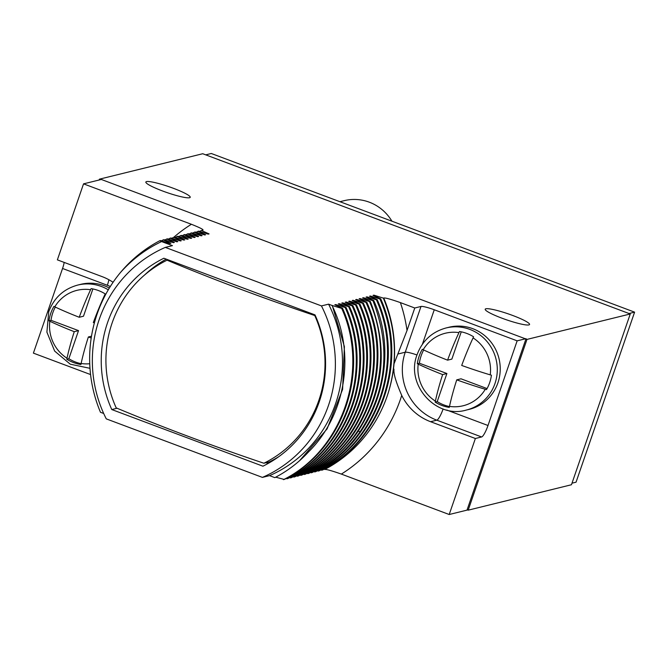 <?xml version="1.0" encoding="UTF-8"?>
<svg xmlns="http://www.w3.org/2000/svg" width="668" height="668" viewBox="0 0 668 668"><rect width="100%" height="100%" fill="white"/><g stroke="black" fill="none" stroke-linecap="round" stroke-linejoin="round"><path stroke-width="1" d="M100.693 179.625L99.457 179.158L202.73 153.732L630.258 313.977L526.985 339.402L101.344 179.467L83.542 183.85L57.373 259.86L102.171 276.652A53.039 51.511 -103.8 0 1 113.076 282.297M512.807 315.513A23.463 3.098 -161 0 1 529.557 324.489A23.463 3.098 -161 0 1 501.944 318.185A23.463 3.098 -161 0 1 485.193 309.217A23.463 3.098 -161 0 1 512.807 315.513M173.463 188.326A23.463 3.098 -161 0 1 190.213 197.302A23.463 3.098 -161 0 1 162.6 190.998A23.463 3.098 -161 0 1 145.849 182.022A23.463 3.098 -161 0 1 173.463 188.326M99.457 179.158L99.165 180.001M90.572 374.564L33.4 353.13L62.55 268.478A11.531 2.288 110.5 0 0 64.195 262.415M525.925 339.01L467.007 510.127L449.205 514.51L475.374 438.5L481.611 436.964L436.805 420.172A53.039 51.511 76.2 0 1 405.251 352.211L420.999 306.462A11.531 1.52 -161 0 1 434.258 309.768L517.149 340.839L487.999 425.499A11.531 2.288 -69.5 0 1 481.611 436.964M526.05 338.651L517.149 340.839M526.985 339.402L468.185 510.168L467.132 509.767M630.258 313.977L571.457 484.743L468.185 510.168M324.99 469.353L324.222 469.111M449.205 514.51L341.348 474.088C331.537 470.648 325.992 469.12 324.698 469.504A134.527 130.644 -103.8 0 0 388.809 390.997A134.527 130.644 -103.8 0 0 393.527 368.619C395.139 370.172 390.713 369.888 401.727 395.414A53.039 51.511 -103.8 0 0 430.576 421.708L436.805 420.172A11.531 2.288 -69.5 0 0 443.118 408.958M328.572 304.157A124.924 121.317 76.2 0 1 269.53 475.641L274.849 477.637C287.708 470.94 299.047 462.256 308.85 451.585C345.907 414.836 355.677 353.147 332.038 305.46L328.572 304.157L321.45 305.911L165.313 247.394L172.436 245.64L161.589 241.574C145.908 248.997 132.206 259.309 120.482 272.486A134.527 130.644 -103.8 0 0 100.476 412.281L103.682 413.475M165.313 247.394A124.924 121.317 -103.8 0 0 106.27 418.869L262.407 477.395A124.924 121.317 -103.8 0 0 321.45 305.911M269.53 475.641L262.407 477.395M336.087 305.334L335.72 304.558L334.827 304.775L342.492 308.182C370.59 370.339 343.41 449.998 284.276 479.457L275.7 477.186M339.561 304.483L339.185 303.698L338.3 303.923L345.966 307.33C374.063 369.488 346.884 449.146 287.749 478.605L286.029 478.513M343.035 303.623L342.659 302.846L341.774 303.063L349.439 306.47C377.537 368.627 350.358 448.295 291.215 477.754L289.503 477.662M346.508 302.771L346.133 301.994L345.247 302.212L352.913 305.618C381.01 367.776 353.831 447.435 294.688 476.894L292.976 476.802M349.982 301.919L349.606 301.134L348.713 301.351L356.378 304.767C384.476 366.924 357.305 446.583 298.162 476.042L296.45 475.95M353.455 301.059L353.08 300.283L352.186 300.5L359.852 303.907C387.949 366.064 360.77 445.723 301.635 475.182L299.924 475.09M356.921 300.208L356.553 299.423L355.66 299.648L363.325 303.055C391.423 365.212 364.244 444.871 305.109 474.33L303.389 474.238M360.394 299.347L360.019 298.571L359.134 298.788L366.799 302.203C394.897 364.352 367.717 444.02 308.574 473.478L306.863 473.387M363.868 298.496L363.492 297.719L362.607 297.936L370.272 301.343C388.367 347.819 384.05 391.557 357.296 432.547C345.314 449.589 330.234 462.941 312.048 472.618L310.336 472.526M367.342 297.644L366.966 296.859L366.072 297.085L373.738 300.491C401.835 362.649 374.664 442.308 315.521 471.767L313.81 471.675M370.815 296.784L370.439 296.007L369.546 296.225L377.211 299.64C405.309 361.789 378.13 441.456 318.995 470.915L317.283 470.823M374.28 295.932L373.913 295.156L373.02 295.373L380.685 298.78C408.783 360.937 381.603 440.596 322.469 470.055L320.757 469.963M373.913 295.156L383.357 298.12C395.949 328.614 397.761 359.568 388.809 390.997M380.685 298.78L379.883 298.98C407.981 361.137 380.802 440.796 321.667 470.255M370.439 296.007L379.883 298.98M377.211 299.64L376.41 299.832C404.507 361.989 377.328 441.648 318.193 471.107M366.966 296.859L376.41 299.832M373.738 300.491L372.936 300.692C391.039 347.168 386.714 390.897 359.969 431.887C347.986 448.929 332.898 462.289 314.72 471.967M363.492 297.719L372.936 300.692M370.272 301.343L369.471 301.544C397.569 363.701 370.389 443.36 311.246 472.819M360.019 298.571L369.471 301.544M366.799 302.203L365.997 302.395C394.095 364.553 366.916 444.212 307.781 473.67M356.553 299.423L365.997 302.395M363.325 303.055L362.524 303.255C390.621 365.413 363.442 445.072 304.307 474.53M353.08 300.283L362.524 303.255M359.852 303.907L359.05 304.107C387.148 366.264 359.969 445.923 300.834 475.382M349.606 301.134L359.05 304.107M356.378 304.767L355.576 304.959C383.674 367.116 356.503 446.775 297.36 476.234M346.133 301.994L355.576 304.959M352.913 305.618L352.111 305.819C380.209 367.976 353.03 447.635 293.887 477.094M342.659 302.846L352.111 305.819M349.439 306.47L348.638 306.67C376.735 368.828 349.556 448.487 290.413 477.946M339.185 303.698L348.638 306.67M345.966 307.33L345.164 307.522C373.262 369.68 346.082 449.347 286.948 478.806M335.72 304.558L345.164 307.522M342.492 308.182L341.69 308.382C369.788 370.54 342.609 450.199 283.474 479.657M332.038 305.46L341.69 308.382M83.542 183.85L191.399 224.273C200.458 227.905 204.224 229.867 202.705 230.168L201.402 230.485L209.067 233.9L208.174 234.117L198.73 231.145L197.928 231.345L205.594 234.752L204.7 234.969L195.256 231.996L194.455 232.197L202.12 235.604L201.235 235.829L191.783 232.856L190.981 233.049L198.647 236.464L197.761 236.681L188.318 233.708L187.516 233.909L195.181 237.315L194.288 237.532L184.844 234.568L184.042 234.76L191.708 238.167L190.814 238.392L181.37 235.42L180.569 235.62L188.234 239.027L187.341 239.244L177.897 236.272L177.095 236.472L184.76 239.879L183.875 240.096L174.423 237.132L173.622 237.324L181.287 240.739L180.402 240.956L170.95 237.983L170.148 238.184L177.822 241.591L176.928 241.808L167.484 238.835L166.683 239.035L174.348 242.442L173.455 242.668L164.011 239.695L163.209 239.887L170.874 243.302L169.981 243.519L160.537 240.547L159.736 240.747L161.589 241.574M420.999 306.462L414.77 307.998L400.391 302.604C390.58 299.164 385.035 297.636 383.749 298.028L383.357 298.12M299.656 460.611L327.103 428.873L342.601 389.386L344.396 346.625L332.246 305.41M262.925 466.197A115.313 111.982 -103.8 0 0 315.02 314.895L163.877 258.24A115.313 111.982 -103.8 0 0 111.781 409.551L262.925 466.197M120.482 272.486C131.546 259.301 144.63 248.721 159.736 240.747M161.447 240.831L163.209 239.887M164.921 239.979L166.683 239.035M168.394 239.127L170.148 238.184M171.86 238.267L173.622 237.324M175.333 237.416L177.095 236.472M178.807 236.555L180.569 235.62M182.28 235.704L184.042 234.76M185.754 234.852L187.516 233.909M189.219 233.992L190.981 233.049M192.693 233.14L194.455 232.197M196.167 232.289L197.928 231.345M199.64 231.429L201.402 230.485M109.36 288.033A42.284 41.057 -103.8 0 0 80.628 284.351L77.697 285.077A42.284 41.057 76.2 0 1 108.291 289.82M91.215 337.983A76.486 10.095 -161 0 1 88.368 336.964A76.486 15.197 110.5 0 0 81.12 363.501L80.92 364.511A38.435 37.325 -103.8 0 1 66.808 359.225L67.009 358.215A76.486 15.197 -69.5 0 1 74.257 331.679A76.486 10.095 -161 0 1 49.841 321.25L48.981 320.824A38.435 37.325 -103.8 0 1 50.743 313.35A38.435 37.325 -103.8 0 1 53.941 306.412L54.801 306.837A76.486 10.095 19 0 0 79.216 317.267A76.486 15.197 -69.5 0 1 90.589 289.72L91.115 288.626A38.435 37.325 -103.8 0 1 105.227 293.92L104.701 295.005A76.486 15.197 110.5 0 0 93.328 322.56A76.486 10.095 19 0 0 94.38 322.936M55.319 307.08A38.435 37.325 -103.8 0 0 51.018 320.314L78.532 330.627L68.854 358.716A38.435 37.325 -103.8 0 0 81.087 363.668M48.981 320.824L51.018 320.314M79.216 317.267L83.492 316.214L92.885 288.943M88.368 336.964L91.499 336.196M66.808 359.225L68.854 358.716M74.257 331.679L78.532 330.627M111.781 409.551L117.067 408.248M266.106 462.69L268.152 463.458M166.223 259.117A115.313 111.982 -103.8 0 0 144.455 275.116M278.865 456.611A112.625 109.368 76.2 0 1 269.388 461.889L263.885 463.241A112.625 109.368 76.2 0 0 314.745 315.538A322.218 42.535 -161 0 1 238.534 288.442A322.218 42.535 -161 0 1 167.058 260.178L168.261 259.885M315.254 315.413L314.745 315.538M167.058 260.178A112.625 109.368 76.2 0 0 116.199 407.881A322.218 42.535 19 0 0 187.675 436.146A322.218 42.535 19 0 0 263.885 463.241M469.212 409.359A42.284 41.057 -103.8 0 0 497.902 382.847A42.284 41.057 -103.8 0 0 489.46 340.246A42.284 41.057 -103.8 0 0 448.996 327.245L446.057 327.971A42.284 41.057 76.2 0 1 486.529 340.972A42.284 41.057 76.2 0 1 494.971 383.566A42.284 41.057 -103.8 0 1 466.272 410.077L469.212 409.359M475.374 438.5L430.576 421.708M393.527 368.619A134.527 130.644 -103.8 0 0 394.036 363.793A134.527 130.644 -103.8 0 0 383.749 298.028M414.77 307.998L407.029 330.485L394.036 363.793M456.737 379.858A76.486 15.197 110.5 0 0 449.489 406.394L449.288 407.405A38.435 37.325 -103.8 0 1 435.177 402.111L435.377 401.101A76.486 15.197 -69.5 0 1 442.625 374.573A76.486 10.095 -161 0 1 418.21 364.135L417.341 363.709A38.435 37.325 -103.8 0 1 419.112 356.236A38.435 37.325 -103.8 0 1 422.31 349.306L423.17 349.731A76.486 10.095 19 0 0 447.585 360.161A76.486 15.197 -69.5 0 1 458.958 332.614L459.484 331.52A38.435 37.325 -103.8 0 1 473.595 336.806L473.069 337.899A76.486 15.197 110.5 0 0 461.697 365.446A76.486 10.095 19 0 0 490.237 374.865L491.431 375.207A38.435 37.325 -103.8 0 1 489.661 382.68A38.435 37.325 -103.8 0 1 486.471 389.619L485.277 389.277A76.486 10.095 -161 0 1 456.737 379.858L461.003 378.806L487.064 388.576M423.687 349.974A38.435 37.325 -103.8 0 0 419.387 363.208L446.9 373.521L437.223 401.61A38.435 37.325 -103.8 0 0 449.447 406.553M417.341 363.709L419.387 363.208M447.585 360.161L451.86 359.108L461.246 331.837M435.177 402.111L437.223 401.61M442.625 374.573L446.9 373.521M205.727 154.859L211.305 153.49L634.6 312.148L576.05 482.187L571.992 483.181M629.022 313.517L634.6 312.148M339.945 201.703L344.145 200.676A44.781 43.487 76.2 0 1 369.304 202.187A44.781 43.487 76.2 0 1 391.916 221.183M359.969 431.887L358.399 430.944M62.55 268.478L107.348 285.269A41.516 40.314 76.2 0 1 110.312 286.514M107.348 285.269A11.531 2.288 110.5 0 0 108.892 279.742M191.399 224.273A146.058 141.841 -103.8 0 0 173.78 237.29M104.701 295.005A37.341 36.264 76.2 0 1 105.21 295.339M54.801 306.837A37.341 36.264 76.2 0 1 90.589 289.72M81.12 363.501A37.341 36.264 -103.8 0 0 89.746 363.726M49.841 321.25A37.341 36.264 -103.8 0 0 67.009 358.215M422.376 344.279L434.258 309.768M487.999 425.499L446.767 410.043M416.991 354.975A11.531 1.52 19 0 0 405.251 352.211L397.794 354.048M341.348 474.088A146.058 141.841 -103.8 0 0 401.727 395.414M407.029 330.485A146.058 141.841 -103.8 0 0 400.391 302.604M473.069 337.899A37.341 36.264 76.2 0 1 490.237 374.865M423.17 349.731A37.341 36.264 76.2 0 1 458.958 332.614M449.489 406.394A37.341 36.264 -103.8 0 0 485.277 389.277M418.21 364.135A37.341 36.264 -103.8 0 0 435.377 401.101M77.697 285.077C63.594 288.985 53.941 297.878 48.731 311.764L46.894 332.138L54.667 351.092L70.249 364.185L89.988 368.319M446.057 327.971C431.962 331.879 422.31 340.772 417.099 354.658C405.209 384.467 435.853 419.137 466.272 410.077"/></g></svg>
